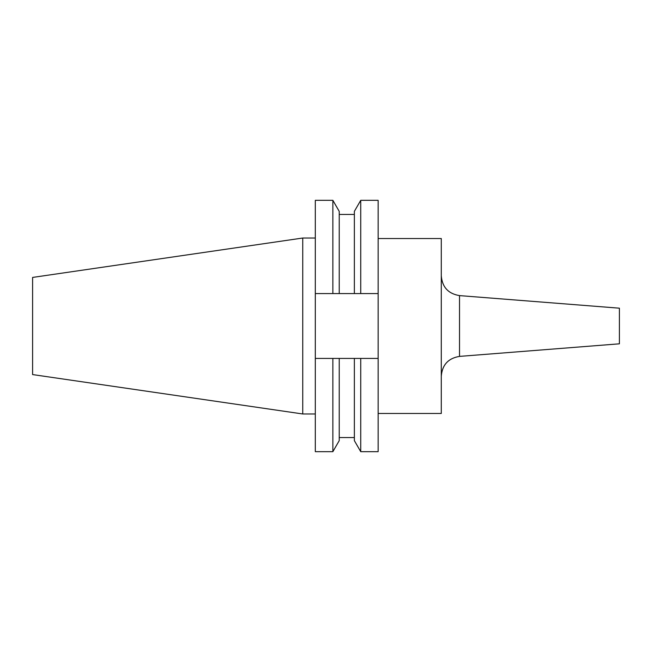 <?xml version="1.0" encoding="UTF-8"?>
<svg xmlns="http://www.w3.org/2000/svg" width="652" height="652" viewBox="0 0 652 652"><rect width="100%" height="100%" fill="white"/><g stroke="black" fill="none" stroke-linecap="round" stroke-linejoin="round"><path stroke-width="0.98" d="M378.144 238.526L441.282 238.526L441.282 413.474L378.144 413.474M459.521 356.391L459.521 295.609L619.4 308.184L619.4 343.816L459.521 356.391C448.323 358.241 442.243 364.818 441.282 376.123M302.74 413.971L302.74 238.029L32.6 277.426L32.6 374.574L302.74 413.971L315.307 413.971M332.862 200.327L332.862 293.579L315.307 293.579L315.307 200.327L332.862 200.327L339.227 211.362L339.227 293.579L360.735 293.579L360.735 200.327L378.144 200.327L378.144 293.579L360.735 293.579M332.862 293.579L339.227 293.579M360.735 200.327L354.362 211.362L354.362 293.579M315.307 358.421L315.307 451.673L332.862 451.673L332.862 358.421L315.307 358.421L315.307 293.579M354.362 358.421L354.362 440.638L360.735 451.673L360.735 358.421L339.227 358.421L339.227 440.638L332.862 451.673M339.227 358.421L332.862 358.421M378.144 293.579L378.144 451.673L360.735 451.673M360.735 358.421L378.144 358.421M459.521 295.609C448.323 293.759 442.243 287.182 441.282 275.877M339.227 214.451L354.362 214.451M339.227 437.549L354.362 437.549M302.74 238.029L315.307 238.029"/></g></svg>
